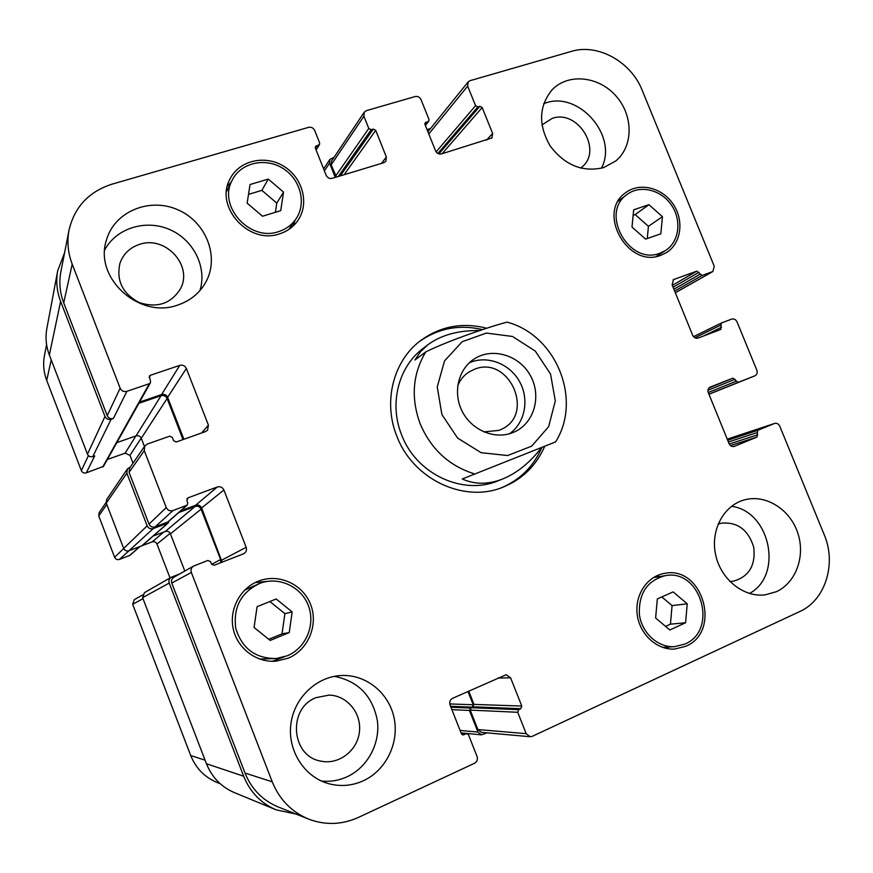 <?xml version="1.0" encoding="UTF-8"?>
<svg xmlns="http://www.w3.org/2000/svg" width="873" height="873" viewBox="0 0 873 873"><rect width="100%" height="100%" fill="white"/><g stroke="black" fill="none" stroke-linecap="round" stroke-linejoin="round"><path stroke-width="1.31" d="M487.069 732.862L481.503 734.837L477.946 732.054L469.423 710.447L471.114 707.697L518.693 709.662L517.722 712.292L526.179 733.658L530.086 736.714L532.268 736.321L799.69 611.58C825.422 600.231 836.716 563.674 824.199 534.669L779.775 426.199C778.596 423.852 776.883 422.925 774.657 423.416L757.677 430.367L756.989 437.057L734.226 446.419C731.967 446.9 730.232 445.961 729.053 443.604L708.319 392.708C707.501 390.089 708.156 388.19 710.273 387.034L732.916 378.14L738.089 382.439L754.927 375.794C757.011 374.659 757.644 372.793 756.836 370.196L737.052 321.897C735.797 319.453 734.018 318.525 731.694 319.114L721.305 323.021L720.814 329.459L698.116 338.047C695.748 338.648 693.937 337.72 692.671 335.254L672.112 284.849L673.563 279.578L696.84 271.154L702.012 275.486L712.826 271.536L714.278 266.309L642.168 90.246C631.092 61.754 597.732 43.181 571.357 51.398L469.99 80.698L468.157 81.909L467.666 86.111L475.556 105.677L477.858 106.899L479.877 106.299L482.169 107.521L492.645 133.471L491.968 137.956L441.432 153.921C438.824 154.423 436.86 153.397 435.562 150.854L424.987 124.501L425.184 122.798L428.785 121.161L428.981 119.459L421.037 99.653C419.738 97.11 417.785 96.074 415.166 96.543L366.42 110.631L364.237 112.213L363.899 116.229L368.788 128.473L371.189 129.717L373.317 129.095L375.706 130.339L386.357 156.998L385.866 161.298L383.869 162.673L332.242 178.332C329.492 178.867 327.451 177.83 326.109 175.211L315.36 148.126L315.469 146.533L319.518 144.492L319.638 142.91L314.716 130.513C313.385 127.905 311.345 126.858 308.584 127.349L111.984 184.181C88.85 191.656 74.532 206.945 69.043 230.046C66.872 241.494 67.93 252.864 72.208 264.159L120.136 388.19C121.554 390.995 123.813 392.042 126.891 391.322L149.316 383.705L150.407 382.811L150.527 381.152L149.327 376.176L150.429 375.259L179.762 365.361C182.763 364.674 184.967 365.711 186.364 368.471L208.418 425.162L207.545 430.214L205.515 431.578L176.291 441.967L173.629 440.745L172.33 437.406L169.657 436.173L147.297 444.084L144.787 445.994L144.263 450.621L166.252 507.54C167.681 510.356 169.929 511.371 172.996 510.563L187.226 505.129L187.771 502.87L186.844 500.458L188.033 497.828L217.279 486.992C220.28 486.217 222.484 487.221 223.892 490.004L246.164 547.306C246.983 550.077 246.175 552.216 243.731 553.733L214.147 565.257L211.473 564.078L210.546 561.655L207.872 560.477L193.631 566.042C191.296 567.614 190.532 569.753 191.34 572.448L272.245 781.826C279.436 799.504 291.517 811.912 308.464 819.049C325.225 825.389 341.845 824.865 358.323 817.466L474.552 763.253C477.084 761.725 477.924 759.477 477.062 756.498L468.528 734.848L466.946 733.604L462.93 734.924L461.359 733.68L450.053 704.98C449.191 702.001 450.042 699.786 452.585 698.313L506.154 674.731L510.596 677.819L521.781 706.05L520.821 708.68L518.693 709.662M462.254 478.993L555.599 441.902L462.254 478.993C474.803 484.624 488.258 484.624 502.597 479.015C516.794 473.21 529.638 462.908 541.118 448.122M507.66 322.301L507.082 322.148C491.423 326.044 448.198 340.71 425.74 351.917L414.97 360.014L420.415 351.808L427.868 344.759C441.149 334.959 458.543 330.223 480.041 330.54M509.516 433.739C525.23 422.794 529.573 399.048 519.38 381.283C509.374 363.408 486.763 354.94 469.314 362.808M483.86 431.895L498.996 430.378L501.418 429.32C535.575 414.173 509.024 354.962 474.563 369.224L468.943 372.018C463.836 375.357 460.093 379.941 457.714 385.768M512.484 432.746C494.685 439.73 472.042 430.378 462.439 411.805C452.661 393.33 457.976 369.574 473.941 359.141C491.914 347.018 518.868 354.885 530.151 375.172C541.773 395.273 534.68 422.456 515.048 431.644L512.484 432.746M418.756 342.03C437.919 328.281 459.198 324.145 482.594 329.645M541.718 447.86C533.436 466.575 519.992 479.877 501.386 487.778M544.556 446.66C536.011 465.942 522.065 479.484 502.728 487.287C463.978 503.285 412.907 479.244 396.866 436.216C382.931 402.104 393.112 361.542 419.88 341.136C439.828 326.306 462.079 322.017 486.643 328.237M502.597 479.015L498.254 480.739C463.072 495.842 416.257 474.148 401.645 434.918C388.9 403.773 398.448 366.66 423.198 348.327L427.868 344.759M142.55 594.982L134.366 599.609L132.663 604.28L190.729 755.527C195.879 768.273 204.653 777.254 217.05 782.47L220.203 783.725M142.179 545.647L152.12 541.893C154.325 541.304 155.94 542.013 156.965 544.032L170.039 577.948M106.091 502.477L99.162 512.593L98.758 515.976L114.603 557.258C115.64 559.298 117.277 560.019 119.525 559.407L129.957 555.348L139.909 546.629M107.379 459.46L125.134 453.174L129.968 455.368L133.002 463.214M46.596 344.606L44.479 355.376C42.875 363.845 43.617 372.193 46.716 380.421L81.353 470.645C82.389 472.675 84.026 473.417 86.285 472.85L103.516 466.346L150.407 382.811M270.204 640.433L254.054 627.458L257.099 606.67L276.163 598.976L292.16 611.908L289.236 632.576L270.204 640.433M268.797 639.298L282.023 633.853L284.893 613.664L269.866 601.519M289.236 632.576L282.023 633.853M292.16 611.908L284.893 613.664M262.544 216.231L247.135 203.158L250.049 184.53L268.273 179.085L283.539 192.115L280.735 210.644L262.544 216.231M275.399 212.281L276.796 203.093L261.867 190.369L248.51 194.395M283.539 192.115L276.796 203.093M268.273 179.085L261.867 190.369M645.616 239.093L631.997 227.056L633.689 209.815L648.923 204.686L662.432 216.668L660.828 233.833L645.616 239.093M647.264 238.515L648.432 226.314L635.184 214.594L633.154 215.282M662.432 216.668L648.432 226.314M648.923 204.686L635.184 214.594M669.82 629.957L655.623 618.019L657.325 598.943L673.138 591.905L687.215 603.81L685.6 622.776L669.82 629.957M665.564 626.378L670.442 624.162L672.068 605.589L661.821 596.946M685.6 622.776L670.442 624.162M687.215 603.81L672.068 605.589M660.053 253.17L665.412 250.573C679.249 241.908 681.999 220.269 671.402 205.024C661.014 189.637 639.909 184.541 626.967 194.559C599.478 213.121 629.302 265.938 660.053 253.17M657.544 256.215L658.406 255.036M620.343 199.601L618.935 199.993M660.905 255.265C628.145 268.895 596.303 212.652 625.537 192.791C639.342 182.053 661.909 187.466 672.996 203.911C684.323 220.192 681.355 243.327 666.546 252.537L660.905 255.265M278.803 231.541C286.071 229.184 291.811 224.961 296.002 218.872C306.838 203.125 300.367 178.889 282.601 168.194C264.999 157.195 240.708 162.793 232.207 180.187C217.464 206.29 250.147 242.137 278.803 231.541M293.263 225.9L294.921 220.465M231.334 181.933L227.395 186.047M279.698 233.8C249.198 245.106 214.332 207.043 229.915 179.172C238.918 160.512 264.923 154.477 283.736 166.241C302.735 177.688 309.599 203.627 297.944 220.411C293.481 226.849 287.392 231.312 279.698 233.8M260.001 583.295C241.166 592.156 233.08 607.15 235.754 628.276C242.017 648.628 255.571 658.7 276.403 658.504L287.239 655.776C306.019 648.039 315.72 624.741 308.409 605.753C301.349 586.667 278.934 576.147 260.001 583.295L244.626 590.148M259.565 659.039L276.403 658.504M272.256 661.287L284.151 656.911M267.629 581.353L255.123 582.607M288.177 658.187L276.25 661.134C256.64 662.978 237.391 648.617 233.233 628.855C228.901 609.136 240.391 587.889 258.779 581.003C278.967 573.19 303.04 584.288 310.668 604.662C318.59 624.926 308.267 649.894 288.177 658.187M684.858 644.078C718.861 630.284 700.648 568.061 665.051 575.711C647.111 580.643 638.556 593.542 639.385 614.428C641.688 632.914 657.947 647.777 674.534 646.664L684.858 644.078M665.935 648.323L669.122 646.98M659.748 576.584L656.321 575.984M685.752 646.293L674.622 649.065C656.965 650.189 639.669 634.355 637.225 614.668C634.562 595.004 647.209 576.125 664.506 573.397C702.492 565.104 722.069 631.528 685.752 646.293M603.647 167.594C582.782 172.538 564.973 165.346 550.197 146.02C538.15 124.97 538.783 106.244 552.074 89.854C568.039 72.939 598.562 76.071 615.891 95.866C633.503 115.389 633.569 146.457 615.705 161.014L603.647 167.594M177.765 305.048C139.505 319.409 93.706 278.127 106.43 240.14C114.276 211.572 149.578 197.036 177.874 209.793C206.399 221.993 219.931 257.371 205.581 282.557C199.36 293.383 190.085 300.879 177.765 305.048M363.179 780.855C351.994 785.842 340.525 786.791 328.772 783.703C304.251 777.101 287.337 750.442 290.895 723.957C294.223 697.44 317.063 676.16 342.052 675.484C366.551 674.633 389.14 693.249 394.138 718.163C399.299 743.032 385.986 770.477 363.179 780.855M776.283 591.73L765.119 594.851C743.338 597.612 720.421 578.985 715.522 554.246C710.36 529.562 724.252 504.627 745.378 499.651C766.33 494.413 789.967 509.505 797.693 532.748C805.659 555.905 796.111 582.76 776.283 591.73M601.453 168.227C618.761 135.588 577.479 89.21 543.683 103.723M580.698 168.107L581.691 167.3C603.188 150.625 578.112 109.005 552.194 118.379L541.947 124.915M199.961 290.534C207.239 267.269 193.577 239.791 169.668 229.544C145.867 219.047 116.295 228.049 104.716 249.951M139.636 244.342C129.902 247.561 123.344 253.857 119.961 263.231C116.109 280.593 122.558 293.71 139.309 302.593C157.282 308.3 170.977 303.739 180.373 288.919C193.413 265.872 165.51 235.197 139.636 244.342M321.384 781.029C330.212 781.935 338.702 780.549 346.865 776.883C367.533 767.509 380.355 743.578 377.387 720.76C372.575 695.912 358.225 681.104 334.337 676.346M316.037 697.658C287.555 708.189 290.949 756.225 320.795 761.103C338.637 765.119 357.352 750.813 359.403 732.01C361.793 713.241 347.094 695.355 328.99 695.104L316.037 697.658M749.471 593.476C783.648 575.22 770.106 511.021 731.498 506.318M729.839 581.462L733.113 581.232C748.859 576.9 755.734 565.595 753.759 547.338C748.303 529.747 737.456 521.705 721.207 523.189L718.097 524.116M336.476 177.055L331.162 164.866L331.478 161.167L364.237 112.213M60.63 301.403L49.357 355.005C46.062 346.275 45.232 337.415 46.858 328.444L57.705 270.728C55.828 281.051 56.8 291.287 60.63 301.403L104.978 416.432C106.266 418.985 108.317 419.924 111.133 419.247L113.37 418.483C110.555 419.149 108.503 418.211 107.215 415.668L63.718 302.866C59.833 292.586 58.884 282.219 60.87 271.743L69.043 230.046M183.897 439.272L167.627 397.335C166.361 394.825 164.353 393.898 161.603 394.541L139.582 402.093M187.226 505.129L168.14 521.858L155.165 526.845C152.371 527.587 150.331 526.681 149.032 524.116L129.095 472.413L129.586 468.19L144.787 445.994M222.135 562.157L201.63 507.977C200.353 505.445 198.335 504.539 195.607 505.26L180.776 510.781M308.464 819.049L277.941 806.838C262.5 800.334 251.522 789.072 245.018 773.042L171.763 583.066C171.032 580.621 171.741 578.679 173.869 577.239L193.631 566.042M467.95 691.449L473.199 704.762L472.293 707.163L473.984 704.402L468.736 691.1M530.086 736.714L481.47 732.36L477.902 729.566L470.22 710.098L471.114 707.697M296.067 814.083L276.043 809.806C260.874 803.247 250.093 792.062 243.687 776.25L169.209 583.055C168.478 580.61 169.176 578.668 171.294 577.228L179.838 573.856M169.089 521.028L167.9 523.08L153.288 528.558C150.494 529.3 148.443 528.383 147.144 525.83L126.869 473.21L127.338 469.008L130.437 466.957M220.705 562.714L220.629 559.549L201.096 509.166C199.819 506.635 197.811 505.729 195.072 506.449L178.801 512.516M427.039 129.63L430.553 128.495M183.024 439.577L167.092 398.503C165.815 395.982 163.808 395.054 161.069 395.698L138.905 403.304M335.265 177.415L329.579 163.098L329.896 159.41L334.075 157.282M57.705 270.728L64.602 252.69M171.294 577.228L144.438 592.647L142.615 597.667L206.443 763.722C211.932 777.297 221.218 786.922 234.335 792.597L276.043 809.806M153.255 536L165.215 531.504C167.594 530.86 169.329 531.635 170.431 533.818L184.803 571.04M116.829 442.622L136.046 435.878C138.425 435.3 140.16 436.096 141.262 438.268L144.449 446.507M127.338 469.008L106.692 499.487L106.277 503.11L123.693 548.419C124.806 550.623 126.574 551.398 128.997 550.743L142.146 545.669L168.478 522.741M49.357 355.005L87.475 454.2C88.588 456.393 90.356 457.19 92.789 456.59L94.721 455.913L86.285 472.85M441.891 414.522L457.605 438.071L481.143 452.705L507.639 455.531L531.712 446.136L548.659 426.602L555.315 400.893L550.536 374.015L535.291 351.077L512.495 336.465L486.436 333.071L462.177 341.703L444.553 360.876L437.242 386.892L441.891 414.522M425.74 351.917C412.602 374.026 410.746 398.001 420.175 423.841C431.022 449.169 449.049 465.833 474.246 473.81M774.657 423.416L727.242 439.152L774.438 423.492M727.7 440.276L757.677 430.367M728.398 442L756.902 432.659M730.494 445.59L756.989 437.057M729.25 444.019L757.764 434.765M733.953 446.496L734.499 446.321M708.963 387.972L732.916 378.14M707.959 390.296L735.077 379.242M708.243 392.534L735.928 381.337M708.909 394.17L738.089 382.439M754.927 375.794L708.952 394.269L754.905 375.805M721.305 323.021L693.533 336.672L721.196 323.086M694.897 337.775L720.64 325.192M703.507 336.018L721.502 327.288M673.039 279.96L674.152 279.305M672.33 285.373L696.84 271.154M673.083 287.228L699 272.278M673.901 289.236L699.851 274.362M674.654 291.08L702.012 275.486M675.331 292.739L712.313 271.765M428.796 133.984L467.666 86.111M436.129 151.902L475.556 105.677M437.864 153.473L477.858 106.899M442.131 153.703L482.169 107.521M438.879 153.899L479.877 106.299M486.457 140.149L492.645 133.471M424.856 123.671L425.959 122.285M425.249 125.166L428.021 121.674M331.162 164.866L363.899 116.229M335.614 176.084L368.788 128.473M338.331 176.488L371.189 129.717M344.137 174.731L375.706 130.339M340.295 175.888L373.317 129.095M381.457 163.404L386.357 156.998M315.24 147.701L316.408 145.835M315.906 149.49L318.59 145.191M63.718 302.866L72.208 264.159M107.215 415.668L120.136 388.19M113.37 418.483L126.891 391.322M149.152 377.583L150.429 375.259M161.603 394.541L179.762 365.361M167.627 397.335L186.364 368.471M201.598 432.975L208.418 425.162M129.095 472.413L144.263 450.621M149.032 524.116L166.252 507.54M155.165 526.845L172.996 510.563M167.561 522.207L186.582 505.511M186.898 498.843L188.033 497.828M195.607 505.26L217.279 486.992M201.63 507.977L223.892 490.004M221.829 560.084L246.164 547.306M171.763 583.066L191.34 572.448M245.018 773.042L272.245 781.826M461.206 733.298L466.04 733.756M462.057 734.586L463.847 734.76M497.916 678.048L510.596 677.819M473.984 704.402L521.781 706.05M473.079 706.803L520.821 708.68M470.22 710.098L517.722 712.292M477.902 729.566L526.179 733.658M51.223 359.872L46.716 380.421M88.424 455.63L81.353 470.645M135.85 435.954L125.134 453.174M141.186 438.093L129.968 455.368M106.79 504.441L98.758 515.976M123.715 548.484L114.603 557.258M153.288 528.558L119.525 559.407M139.625 546.727L129.488 555.632M163.84 532.017L152.12 541.893M170.213 533.338L156.965 544.032M143.008 598.671L132.663 604.28M205.068 760.165L190.729 755.527M220.629 559.549L211.593 564.329M201.096 509.166L170.431 533.818M195.072 506.449L165.215 531.504M167.9 523.08L141.644 545.974M147.144 525.83L123.693 548.419M126.869 473.21L106.277 503.11M167.092 398.503L141.262 438.268M161.069 395.698L136.046 435.878M149.316 383.705L102.708 467.011M111.133 419.247L92.789 456.59M104.978 416.432L87.475 454.2M329.579 163.098L324.385 170.879M477.946 732.054L460.082 730.45M469.423 710.447L451.876 709.629M470.329 708.047L450.937 707.228M472.293 707.163L450.566 706.29M473.199 704.762L449.759 703.933M243.687 776.25L206.443 763.722M169.209 583.055L142.615 597.667M555.599 441.902C582.477 399.267 555.992 335.057 507.093 322.137M626.967 194.559L618.171 201.248M665.412 250.573L656.114 256.498M232.207 180.187L226.478 191.689M296.002 218.872L288.887 229.403M665.051 575.711L653.32 577.62M674.534 646.664L662.563 647.362M712.826 271.536L675.353 292.782M468.157 81.909L427.901 131.768M428.785 121.161L425.369 125.461M319.518 144.492L316.091 149.97M466.946 733.604L461.108 733.047M323.599 168.893L329.896 159.41M461.042 732.905L481.503 734.837"/></g></svg>
